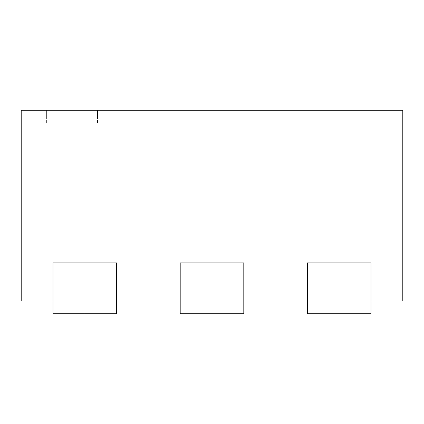 <?xml version="1.0" encoding="UTF-8"?>
<svg xmlns="http://www.w3.org/2000/svg" width="424" height="424" viewBox="0 0 424 424"><rect width="100%" height="100%" fill="white"/><g stroke="black" fill="none" stroke-linecap="round" stroke-linejoin="round"><path stroke-width="0.32" stroke-dasharray="2.12 1.59" d="M84.8 313.76L53 313.76L116.6 313.76L116.6 262.88L53 262.88L116.6 262.88L116.6 301.04L402.8 301.04L402.8 110.24L21.2 110.24L21.2 301.04L116.6 301.04L53 301.04L53 262.88L116.6 262.88L116.6 301.04L116.6 262.88L53 262.88L116.6 262.88L116.6 313.76L84.8 313.76L84.8 262.88L116.6 262.88L116.6 313.76L53 313.76L53 262.88L84.8 262.88L84.8 301.04M53 313.76L53 262.88L53 313.76M243.8 313.76L243.8 262.88L180.2 262.88L243.8 262.88L243.8 301.04L180.2 301.04L180.2 262.88L243.8 262.88L180.2 262.88L243.8 262.88L243.8 313.76L180.2 313.76L180.2 262.88L180.2 301.04L180.2 262.88L243.8 262.88L243.8 313.76L180.2 313.76L180.2 262.88L180.2 313.76L243.8 313.76M371 313.76L371 262.88L307.4 262.88L371 262.88L371 301.04L307.4 301.04L307.4 262.88L371 262.88L371 301.04L371 262.88L307.4 262.88L371 262.88L371 313.76L307.4 313.76L307.4 262.88L371 262.88L371 313.76L307.4 313.76L307.4 262.88L307.4 313.76L371 313.76M72.08 110.24L46.64 110.24L72.08 110.24M72.08 122.96L46.64 122.96L72.08 122.96M46.64 122.96L46.64 110.24L46.64 122.96M97.52 122.96L97.52 110.24L97.52 122.96"/><path stroke-width="0.64" d="M53 313.76L53 262.88L53 301.04L21.2 301.04L21.2 110.24L402.8 110.24L402.8 301.04L371 301.04L371 262.88L307.4 262.88L307.4 301.04L243.8 301.04L243.8 262.88L180.2 262.88L180.2 301.04L116.6 301.04L116.6 262.88L53 262.88L116.6 262.88L116.6 313.76L53 313.76M180.2 313.76L180.2 262.88L243.8 262.88L243.8 313.76L180.2 313.76M307.4 313.76L307.4 262.88L371 262.88L371 313.76L307.4 313.76"/></g></svg>
